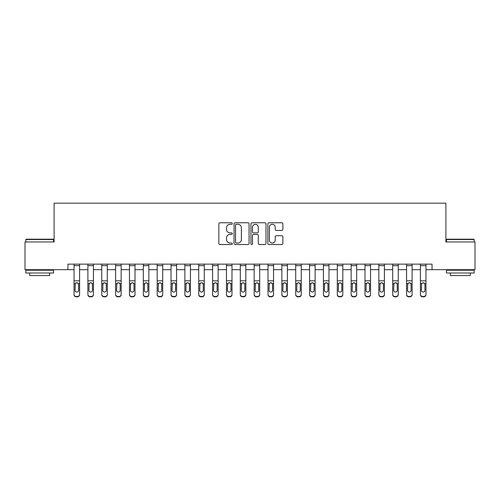 <?xml version="1.0" encoding="UTF-8"?>
<svg xmlns="http://www.w3.org/2000/svg" width="500" height="500" viewBox="0 0 500 500"><rect width="100%" height="100%" fill="white"/><g stroke="black" fill="none" stroke-linecap="round" stroke-linejoin="round"><path stroke-width="0.75" d="M232.269 223.531A0.762 0.762 0 0 0 231.506 222.775L219.944 222.775A1.087 1.087 0 0 0 218.856 223.863L218.856 243.444A1.087 1.087 0 0 0 219.944 244.531L231.506 244.531A0.762 0.762 0 0 0 232.269 243.769A0.762 0.762 0 0 0 231.506 243.006L230.006 243.006A3.481 3.481 0 0 1 226.525 239.525L226.525 237.894A3.481 3.481 0 0 1 230.006 234.412L231.506 234.412A0.762 0.762 0 0 0 232.269 233.65A0.762 0.762 0 0 0 231.506 232.887L230.006 232.887A3.481 3.481 0 0 1 226.525 229.406L226.525 227.775A3.481 3.481 0 0 1 230.006 224.294L231.506 224.294A0.762 0.762 0 0 0 232.269 223.531M281.794 230.444A1.087 1.087 0 0 0 282.881 229.356L282.881 223.863A1.087 1.087 0 0 0 281.794 222.775L268.956 222.775A1.087 1.087 0 0 0 267.869 223.863L267.869 243.444A1.087 1.087 0 0 0 268.956 244.531L281.794 244.531A1.087 1.087 0 0 0 282.881 243.444L282.881 236.806A1.087 1.087 0 0 0 281.794 235.719L276.3 235.719A1.087 1.087 0 0 0 275.212 236.806L275.212 240.1A2.913 2.913 0 0 1 272.3 243.006A2.913 2.913 0 0 1 269.394 240.1L269.394 227.206A2.913 2.913 0 0 1 272.3 224.294A2.913 2.913 0 0 1 275.212 227.206L275.212 229.356A1.087 1.087 0 0 0 276.3 230.444L281.794 230.444M67.95 269.675L25 269.675L25 241.962L54.094 241.962L54.094 203.169L445.906 203.169L445.906 241.962L475 241.962L475 269.675L432.05 269.675L432.05 264.131L67.95 264.131L67.95 269.675L74.044 269.675M249.05 223.863A1.087 1.087 0 0 0 247.963 222.775L235.125 222.775A1.087 1.087 0 0 0 234.037 223.863L234.037 243.444A1.087 1.087 0 0 0 235.125 244.531L247.963 244.531A1.087 1.087 0 0 0 249.05 243.444L249.05 223.863M252.037 222.775L264.875 222.775A1.087 1.087 0 0 1 265.963 223.863L265.963 243.444A1.087 1.087 0 0 1 264.875 244.531L259.381 244.531A1.087 1.087 0 0 1 258.294 243.444L258.294 235.5A1.087 1.087 0 0 0 257.206 234.412L253.562 234.412A1.087 1.087 0 0 0 252.475 235.5L252.475 243.769A0.762 0.762 0 0 1 251.713 244.531A0.762 0.762 0 0 1 250.95 243.769L250.95 223.863A1.087 1.087 0 0 1 252.037 222.775M79.588 269.675L87.9 269.675M93.444 269.675L101.756 269.675M107.294 269.675L115.612 269.675M121.15 269.675L129.462 269.675M135.006 269.675L143.319 269.675M148.863 269.675L157.175 269.675M162.712 269.675L171.031 269.675M176.569 269.675L184.881 269.675M190.425 269.675L198.738 269.675M204.281 269.675L212.594 269.675M218.131 269.675L226.45 269.675M231.988 269.675L240.3 269.675M245.844 269.675L254.156 269.675M259.7 269.675L268.012 269.675M273.55 269.675L281.869 269.675M287.406 269.675L295.719 269.675M301.262 269.675L309.575 269.675M315.119 269.675L323.431 269.675M328.969 269.675L337.287 269.675M342.825 269.675L351.138 269.675M356.681 269.675L364.994 269.675M370.538 269.675L378.85 269.675M384.387 269.675L392.706 269.675M398.244 269.675L406.556 269.675M412.1 269.675L420.412 269.675M425.956 269.675L432.05 269.675M236.319 224.294A0.762 0.762 0 0 0 235.556 225.056L235.556 242.244A0.762 0.762 0 0 0 236.319 243.006L237.894 243.006A3.481 3.481 0 0 0 241.375 239.525L241.375 227.775A3.481 3.481 0 0 0 237.894 224.294L236.319 224.294M258.294 227.262A2.913 2.913 0 0 0 255.387 224.35A2.913 2.913 0 0 0 252.475 227.262L252.475 231.8A1.087 1.087 0 0 0 253.562 232.887L257.206 232.887A1.087 1.087 0 0 0 258.294 231.8L258.294 227.262M74.044 264.131L74.044 294.281A2.219 2.2 -0 0 0 76.263 296.481L77.369 296.481A2.219 2.2 -0 0 0 79.588 294.281L79.588 294.631A2.219 2.2 180 0 1 77.369 296.831L77.369 296.481M79.588 284.019L79.588 294.631M78.587 290.325L78.587 284.488L78.587 290.325A1.775 1.762 180 0 1 76.819 292.081A1.775 1.762 180 0 0 78.587 290.325M75.044 290.669L75.044 290.325A1.775 1.762 180 0 0 76.819 292.081M75.894 282.962L75.044 284.35M77.744 282.962L76.819 282.706L78.394 283.669L78.587 284.488M79.588 264.131L79.588 294.281M76.263 296.481L76.263 296.831L77.369 296.831M76.263 296.831A2.219 2.2 180 0 1 74.044 294.631M74.044 283.669L75.237 283.669L75.044 290.325M75.237 283.669L76.819 282.706M87.9 264.131L87.9 294.281A2.219 2.2 -0 0 0 90.119 296.481L91.225 296.481A2.219 2.2 -0 0 0 93.444 294.281L93.444 294.631A2.219 2.2 180 0 1 91.225 296.831L91.225 296.481M93.444 284.019L93.444 294.631M92.444 290.325L92.444 284.488L92.444 290.325A1.775 1.762 180 0 1 90.669 292.081A1.775 1.762 180 0 0 92.444 290.325M88.9 290.669L88.9 290.325A1.775 1.762 180 0 0 90.669 292.081M89.744 282.962L88.9 284.35M91.594 282.962L90.669 282.706L92.25 283.669L92.444 284.488M101.756 264.131L101.756 294.281A2.219 2.2 -0 0 0 103.969 296.481L105.081 296.481A2.219 2.2 -0 0 0 107.294 294.281L107.294 294.631A2.219 2.2 180 0 1 105.081 296.831L105.081 296.481M107.294 284.019L107.294 294.631M106.3 290.325L106.3 284.488L106.3 290.325A1.775 1.762 180 0 1 104.525 292.081A1.775 1.762 180 0 0 106.3 290.325M102.75 290.669L102.75 290.325A1.775 1.762 180 0 0 104.525 292.081M103.6 282.962L102.75 284.35M105.45 282.962L104.525 282.706L106.1 283.669L106.3 284.488M115.612 264.131L115.612 294.281A2.219 2.2 -0 0 0 117.825 296.481L118.938 296.481A2.219 2.2 -0 0 0 121.15 294.281L121.15 294.631A2.219 2.2 180 0 1 118.938 296.831L118.938 296.481M121.15 284.019L121.15 294.631M120.156 290.325L120.156 284.488L120.156 290.325A1.775 1.762 180 0 1 118.381 292.081A1.775 1.762 180 0 0 120.156 290.325M116.606 290.669L116.606 290.325A1.775 1.762 180 0 0 118.381 292.081M117.456 282.962L116.606 284.35M119.306 282.962L118.381 282.706L119.956 283.669L120.156 284.488M93.444 264.131L93.444 294.281M90.119 296.481L90.119 296.831L91.225 296.831M90.119 296.831A2.219 2.2 180 0 1 87.9 294.631M87.9 283.669L89.094 283.669L88.9 290.325M89.094 283.669L90.669 282.706M107.294 264.131L107.294 294.281M103.969 296.481L103.969 296.831L105.081 296.831M103.969 296.831A2.219 2.2 180 0 1 101.756 294.631M101.756 283.669L102.95 283.669L102.75 290.325M102.95 283.669L104.525 282.706M121.15 264.131L121.15 294.281M117.825 296.481L117.825 296.831L118.938 296.831M117.825 296.831A2.219 2.2 180 0 1 115.612 294.631M115.612 283.669L116.806 283.669L116.606 290.325M116.806 283.669L118.381 282.706M129.462 264.131L129.462 294.281A2.219 2.2 -0 0 0 131.681 296.481L132.787 296.481A2.219 2.2 -0 0 0 135.006 294.281L135.006 294.631A2.219 2.2 180 0 1 132.787 296.831L132.787 296.481M135.006 284.019L135.006 294.631M134.006 290.325L134.006 284.488L134.006 290.325A1.775 1.762 180 0 1 132.238 292.081A1.775 1.762 180 0 0 134.006 290.325M130.463 290.669L130.463 290.325A1.775 1.762 180 0 0 132.238 292.081M131.312 282.962L130.463 284.35M133.162 282.962L132.238 282.706L133.812 283.669L134.006 284.488M135.006 264.131L135.006 294.281M131.681 296.481L131.681 296.831L132.787 296.831M131.681 296.831A2.219 2.2 180 0 1 129.462 294.631M129.462 283.669L130.656 283.669L130.463 290.325M130.656 283.669L132.238 282.706M26.163 239.194L53.206 239.194L53.544 239.525L25.831 239.525L26.163 239.194M39.688 273L25.831 273L25.831 270.225L53.544 270.225L53.544 273L39.688 273M49.662 273L49.662 275.55L29.712 275.55L29.712 273M446.794 239.194L473.837 239.194L474.169 239.525L446.456 239.525L446.794 239.194M460.312 273L446.456 273L446.456 270.225L474.169 270.225L474.169 273L460.312 273M470.288 273L470.288 275.55L450.337 275.55L450.337 273M143.319 264.131L143.319 294.281A2.219 2.2 -0 0 0 145.538 296.481L146.644 296.481A2.219 2.2 -0 0 0 148.863 294.281L148.863 294.631A2.219 2.2 180 0 1 146.644 296.831L146.644 296.481M148.863 284.019L148.863 294.631M147.863 290.325L147.863 284.488L147.863 290.325A1.775 1.762 180 0 1 146.088 292.081A1.775 1.762 180 0 0 147.863 290.325M144.319 290.669L144.319 290.325A1.775 1.762 180 0 0 146.088 292.081M145.162 282.962L144.319 284.35M147.012 282.962L146.088 282.706L147.669 283.669L147.863 284.488M157.175 264.131L157.175 294.281A2.219 2.2 -0 0 0 159.388 296.481L160.5 296.481A2.219 2.2 -0 0 0 162.712 294.281L162.712 294.631A2.219 2.2 180 0 1 160.5 296.831L160.5 296.481M162.712 284.019L162.712 294.631M161.719 290.325L161.719 284.488L161.719 290.325A1.775 1.762 180 0 1 159.944 292.081A1.775 1.762 180 0 0 161.719 290.325M158.169 290.669L158.169 290.325A1.775 1.762 180 0 0 159.944 292.081M159.019 282.962L158.169 284.35M160.869 282.962L159.944 282.706L161.519 283.669L161.719 284.488M171.031 264.131L171.031 294.281A2.219 2.2 -0 0 0 173.244 296.481L174.356 296.481A2.219 2.2 -0 0 0 176.569 294.281L176.569 294.631A2.219 2.2 180 0 1 174.356 296.831L174.356 296.481M176.569 284.019L176.569 294.631M175.575 290.325L175.575 284.488L175.575 290.325A1.775 1.762 180 0 1 173.8 292.081A1.775 1.762 180 0 0 175.575 290.325M172.025 290.669L172.025 290.325A1.775 1.762 180 0 0 173.8 292.081M172.875 282.962L172.025 284.35M174.725 282.962L173.8 282.706L175.375 283.669L175.575 284.488M184.881 264.131L184.881 294.281A2.219 2.2 -0 0 0 187.1 296.481L188.206 296.481A2.219 2.2 -0 0 0 190.425 294.281L190.425 294.631A2.219 2.2 180 0 1 188.206 296.831L188.206 296.481M190.425 284.019L190.425 294.631M189.425 290.325L189.425 284.488L189.425 290.325A1.775 1.762 180 0 1 187.656 292.081A1.775 1.762 180 0 0 189.425 290.325M185.881 290.669L185.881 290.325A1.775 1.762 180 0 0 187.656 292.081M186.731 282.962L185.881 284.35M188.581 282.962L187.656 282.706L189.231 283.669L189.425 284.488M198.738 264.131L198.738 294.281A2.219 2.2 -0 0 0 200.956 296.481L202.062 296.481A2.219 2.2 -0 0 0 204.281 294.281L204.281 294.631A2.219 2.2 180 0 1 202.062 296.831L202.062 296.481M204.281 284.019L204.281 294.631M203.281 290.325L203.281 284.488L203.281 290.325A1.775 1.762 180 0 1 201.506 292.081A1.775 1.762 180 0 0 203.281 290.325M199.737 290.669L199.737 290.325A1.775 1.762 180 0 0 201.506 292.081M200.581 282.962L199.737 284.35M202.431 282.962L201.506 282.706L203.088 283.669L203.281 284.488M148.863 264.131L148.863 294.281M145.538 296.481L145.538 296.831L146.644 296.831M145.538 296.831A2.219 2.2 180 0 1 143.319 294.631M143.319 283.669L144.512 283.669L144.319 290.325M144.512 283.669L146.088 282.706M162.712 264.131L162.712 294.281M159.388 296.481L159.388 296.831L160.5 296.831M159.388 296.831A2.219 2.2 180 0 1 157.175 294.631M157.175 283.669L158.369 283.669L158.169 290.325M158.369 283.669L159.944 282.706M176.569 264.131L176.569 294.281M173.244 296.481L173.244 296.831L174.356 296.831M173.244 296.831A2.219 2.2 180 0 1 171.031 294.631M171.031 283.669L172.225 283.669L172.025 290.325M172.225 283.669L173.8 282.706M190.425 264.131L190.425 294.281M187.1 296.481L187.1 296.831L188.206 296.831M187.1 296.831A2.219 2.2 180 0 1 184.881 294.631M184.881 283.669L186.075 283.669L185.881 290.325M186.075 283.669L187.656 282.706M204.281 264.131L204.281 294.281M200.956 296.481L200.956 296.831L202.062 296.831M200.956 296.831A2.219 2.2 180 0 1 198.738 294.631M198.738 283.669L199.931 283.669L199.737 290.325M199.931 283.669L201.506 282.706M212.594 264.131L212.594 294.281A2.219 2.2 -0 0 0 214.806 296.481L215.919 296.481A2.219 2.2 -0 0 0 218.131 294.281L218.131 294.631A2.219 2.2 180 0 1 215.919 296.831L215.919 296.481M218.131 284.019L218.131 294.631M217.138 290.325L217.138 284.488L217.138 290.325A1.775 1.762 180 0 1 215.362 292.081A1.775 1.762 180 0 0 217.138 290.325M213.588 290.669L213.588 290.325A1.775 1.762 180 0 0 215.362 292.081M214.438 282.962L213.588 284.35M216.287 282.962L215.362 282.706L216.938 283.669L217.138 284.488M218.131 264.131L218.131 294.281M214.806 296.481L214.806 296.831L215.919 296.831M214.806 296.831A2.219 2.2 180 0 1 212.594 294.631M212.594 283.669L213.787 283.669L213.588 290.325M213.787 283.669L215.362 282.706M226.45 264.131L226.45 294.281A2.219 2.2 -0 0 0 228.663 296.481L229.775 296.481A2.219 2.2 -0 0 0 231.988 294.281L231.988 294.631A2.219 2.2 180 0 1 229.775 296.831L229.775 296.481M231.988 284.019L231.988 294.631M230.994 290.325L230.994 284.488L230.994 290.325A1.775 1.762 180 0 1 229.219 292.081A1.775 1.762 180 0 0 230.994 290.325M227.444 290.669L227.444 290.325A1.775 1.762 180 0 0 229.219 292.081M228.294 282.962L227.444 284.35M230.144 282.962L229.219 282.706L230.794 283.669L230.994 284.488M231.988 264.131L231.988 294.281M228.663 296.481L228.663 296.831L229.775 296.831M228.663 296.831A2.219 2.2 180 0 1 226.45 294.631M226.45 283.669L227.644 283.669L227.444 290.325M227.644 283.669L229.219 282.706M240.3 264.131L240.3 294.281A2.219 2.2 -0 0 0 242.519 296.481L243.625 296.481A2.219 2.2 -0 0 0 245.844 294.281L245.844 294.631A2.219 2.2 180 0 1 243.625 296.831L243.625 296.481M245.844 284.019L245.844 294.631M244.844 290.325L244.844 284.488L244.844 290.325A1.775 1.762 180 0 1 243.075 292.081A1.775 1.762 180 0 0 244.844 290.325M241.3 290.669L241.3 290.325A1.775 1.762 180 0 0 243.075 292.081M242.15 282.962L241.3 284.35M244 282.962L243.075 282.706L244.65 283.669L244.844 284.488M245.844 264.131L245.844 294.281M242.519 296.481L242.519 296.831L243.625 296.831M242.519 296.831A2.219 2.2 180 0 1 240.3 294.631M240.3 283.669L241.494 283.669L241.3 290.325M241.494 283.669L243.075 282.706M254.156 264.131L254.156 294.281A2.219 2.2 -0 0 0 256.375 296.481L257.481 296.481A2.219 2.2 -0 0 0 259.7 294.281L259.7 294.631A2.219 2.2 180 0 1 257.481 296.831L257.481 296.481M259.7 284.019L259.7 294.631M258.7 290.325L258.7 284.488L258.7 290.325A1.775 1.762 180 0 1 256.925 292.081A1.775 1.762 180 0 0 258.7 290.325M255.156 290.669L255.156 290.325A1.775 1.762 180 0 0 256.925 292.081M256 282.962L255.156 284.35M257.85 282.962L256.925 282.706L258.506 283.669L258.7 284.488M259.7 264.131L259.7 294.281M256.375 296.481L256.375 296.831L257.481 296.831M256.375 296.831A2.219 2.2 180 0 1 254.156 294.631M254.156 283.669L255.35 283.669L255.156 290.325M255.35 283.669L256.925 282.706M268.012 264.131L268.012 294.281A2.219 2.2 -0 0 0 270.225 296.481L271.337 296.481A2.219 2.2 -0 0 0 273.55 294.281L273.55 294.631A2.219 2.2 180 0 1 271.337 296.831L271.337 296.481M273.55 284.019L273.55 294.631M272.556 290.325L272.556 284.488L272.556 290.325A1.775 1.762 180 0 1 270.781 292.081A1.775 1.762 180 0 0 272.556 290.325M269.006 290.669L269.006 290.325A1.775 1.762 180 0 0 270.781 292.081M269.856 282.962L269.006 284.35M271.706 282.962L270.781 282.706L272.356 283.669L272.556 284.488M273.55 264.131L273.55 294.281M270.225 296.481L270.225 296.831L271.337 296.831M270.225 296.831A2.219 2.2 180 0 1 268.012 294.631M268.012 283.669L269.206 283.669L269.006 290.325M269.206 283.669L270.781 282.706M281.869 264.131L281.869 294.281A2.219 2.2 -0 0 0 284.081 296.481L285.194 296.481A2.219 2.2 -0 0 0 287.406 294.281L287.406 294.631A2.219 2.2 180 0 1 285.194 296.831L285.194 296.481M287.406 284.019L287.406 294.631M286.413 290.325L286.413 284.488L286.413 290.325A1.775 1.762 180 0 1 284.637 292.081A1.775 1.762 180 0 0 286.413 290.325M282.863 290.669L282.863 290.325A1.775 1.762 180 0 0 284.637 292.081M283.712 282.962L282.863 284.35M285.562 282.962L284.637 282.706L286.212 283.669L286.413 284.488M287.406 264.131L287.406 294.281M284.081 296.481L284.081 296.831L285.194 296.831M284.081 296.831A2.219 2.2 180 0 1 281.869 294.631M281.869 283.669L283.062 283.669L282.863 290.325M283.062 283.669L284.637 282.706M295.719 264.131L295.719 294.281A2.219 2.2 -0 0 0 297.938 296.481L299.044 296.481A2.219 2.2 -0 0 0 301.262 294.281L301.262 294.631A2.219 2.2 180 0 1 299.044 296.831L299.044 296.481M301.262 284.019L301.262 294.631M300.262 290.325L300.262 284.488L300.262 290.325A1.775 1.762 180 0 1 298.494 292.081A1.775 1.762 180 0 0 300.262 290.325M296.719 290.669L296.719 290.325A1.775 1.762 180 0 0 298.494 292.081M297.569 282.962L296.719 284.35M299.419 282.962L298.494 282.706L300.069 283.669L300.262 284.488M309.575 264.131L309.575 294.281A2.219 2.2 -0 0 0 311.794 296.481L312.9 296.481A2.219 2.2 -0 0 0 315.119 294.281L315.119 294.631A2.219 2.2 180 0 1 312.9 296.831L312.9 296.481M315.119 284.019L315.119 294.631M314.119 290.325L314.119 284.488L314.119 290.325A1.775 1.762 180 0 1 312.344 292.081A1.775 1.762 180 0 0 314.119 290.325M310.575 290.669L310.575 290.325A1.775 1.762 180 0 0 312.344 292.081M311.419 282.962L310.575 284.35M313.269 282.962L312.344 282.706L313.925 283.669L314.119 284.488M323.431 264.131L323.431 294.281A2.219 2.2 -0 0 0 325.644 296.481L326.756 296.481A2.219 2.2 -0 0 0 328.969 294.281L328.969 294.631A2.219 2.2 180 0 1 326.756 296.831L326.756 296.481M328.969 284.019L328.969 294.631M327.975 290.325L327.975 284.488L327.975 290.325A1.775 1.762 180 0 1 326.2 292.081A1.775 1.762 180 0 0 327.975 290.325M324.425 290.669L324.425 290.325A1.775 1.762 180 0 0 326.2 292.081M325.275 282.962L324.425 284.35M327.125 282.962L326.2 282.706L327.775 283.669L327.975 284.488M337.287 264.131L337.287 294.281A2.219 2.2 -0 0 0 339.5 296.481L340.613 296.481A2.219 2.2 -0 0 0 342.825 294.281L342.825 294.631A2.219 2.2 180 0 1 340.613 296.831L340.613 296.481M342.825 284.019L342.825 294.631M341.831 290.325L341.831 284.488L341.831 290.325A1.775 1.762 180 0 1 340.056 292.081A1.775 1.762 180 0 0 341.831 290.325M338.281 290.669L338.281 290.325A1.775 1.762 180 0 0 340.056 292.081M339.131 282.962L338.281 284.35M340.981 282.962L340.056 282.706L341.631 283.669L341.831 284.488M351.138 264.131L351.138 294.281A2.219 2.2 -0 0 0 353.356 296.481L354.462 296.481A2.219 2.2 -0 0 0 356.681 294.281L356.681 294.631A2.219 2.2 180 0 1 354.462 296.831L354.462 296.481M356.681 284.019L356.681 294.631M355.681 290.325L355.681 284.488L355.681 290.325A1.775 1.762 180 0 1 353.913 292.081A1.775 1.762 180 0 0 355.681 290.325M352.137 290.669L352.137 290.325A1.775 1.762 180 0 0 353.913 292.081M352.987 282.962L352.137 284.35M354.837 282.962L353.913 282.706L355.487 283.669L355.681 284.488M364.994 264.131L364.994 294.281A2.219 2.2 -0 0 0 367.212 296.481L368.319 296.481A2.219 2.2 -0 0 0 370.538 294.281L370.538 294.631A2.219 2.2 180 0 1 368.319 296.831L368.319 296.481M370.538 284.019L370.538 294.631M369.538 290.325L369.538 284.488L369.538 290.325A1.775 1.762 180 0 1 367.762 292.081A1.775 1.762 180 0 0 369.538 290.325M365.994 290.669L365.994 290.325A1.775 1.762 180 0 0 367.762 292.081M366.838 282.962L365.994 284.35M368.688 282.962L367.762 282.706L369.344 283.669L369.538 284.488M378.85 264.131L378.85 294.281A2.219 2.2 -0 0 0 381.062 296.481L382.175 296.481A2.219 2.2 -0 0 0 384.387 294.281L384.387 294.631A2.219 2.2 180 0 1 382.175 296.831L382.175 296.481M384.387 284.019L384.387 294.631M383.394 290.325L383.394 284.488L383.394 290.325A1.775 1.762 180 0 1 381.619 292.081A1.775 1.762 180 0 0 383.394 290.325M379.844 290.669L379.844 290.325A1.775 1.762 180 0 0 381.619 292.081M380.694 282.962L379.844 284.35M382.544 282.962L381.619 282.706L383.194 283.669L383.394 284.488M392.706 264.131L392.706 294.281A2.219 2.2 -0 0 0 394.919 296.481L396.031 296.481A2.219 2.2 -0 0 0 398.244 294.281L398.244 294.631A2.219 2.2 180 0 1 396.031 296.831L396.031 296.481M398.244 284.019L398.244 294.631M397.25 290.325L397.25 284.488L397.25 290.325A1.775 1.762 180 0 1 395.475 292.081A1.775 1.762 180 0 0 397.25 290.325M393.7 290.669L393.7 290.325A1.775 1.762 180 0 0 395.475 292.081M394.55 282.962L393.7 284.35M396.4 282.962L395.475 282.706L397.05 283.669L397.25 284.488M406.556 264.131L406.556 294.281A2.219 2.2 -0 0 0 408.775 296.481L409.881 296.481A2.219 2.2 -0 0 0 412.1 294.281L412.1 294.631A2.219 2.2 180 0 1 409.881 296.831L409.881 296.481M412.1 284.019L412.1 294.631M411.1 290.325L411.1 284.488L411.1 290.325A1.775 1.762 180 0 1 409.331 292.081A1.775 1.762 180 0 0 411.1 290.325M407.556 290.669L407.556 290.325A1.775 1.762 180 0 0 409.331 292.081M408.406 282.962L407.556 284.35M410.256 282.962L409.331 282.706L410.906 283.669L411.1 284.488M420.412 264.131L420.412 294.281A2.219 2.2 -0 0 0 422.631 296.481L423.738 296.481A2.219 2.2 -0 0 0 425.956 294.281L425.956 294.631A2.219 2.2 180 0 1 423.738 296.831L423.738 296.481M425.956 284.019L425.956 294.631M424.956 290.325L424.956 284.488L424.956 290.325A1.775 1.762 180 0 1 423.181 292.081A1.775 1.762 180 0 0 424.956 290.325M421.413 290.669L421.413 290.325A1.775 1.762 180 0 0 423.181 292.081M422.256 282.962L421.413 284.35M424.106 282.962L423.181 282.706L424.762 283.669L424.956 284.488M301.262 264.131L301.262 294.281M297.938 296.481L297.938 296.831L299.044 296.831M297.938 296.831A2.219 2.2 180 0 1 295.719 294.631M295.719 283.669L296.913 283.669L296.719 290.325M296.913 283.669L298.494 282.706M315.119 264.131L315.119 294.281M311.794 296.481L311.794 296.831L312.9 296.831M311.794 296.831A2.219 2.2 180 0 1 309.575 294.631M309.575 283.669L310.769 283.669L310.575 290.325M310.769 283.669L312.344 282.706M328.969 264.131L328.969 294.281M325.644 296.481L325.644 296.831L326.756 296.831M325.644 296.831A2.219 2.2 180 0 1 323.431 294.631M323.431 283.669L324.625 283.669L324.425 290.325M324.625 283.669L326.2 282.706M342.825 264.131L342.825 294.281M339.5 296.481L339.5 296.831L340.613 296.831M339.5 296.831A2.219 2.2 180 0 1 337.287 294.631M337.287 283.669L338.481 283.669L338.281 290.325M338.481 283.669L340.056 282.706M356.681 264.131L356.681 294.281M353.356 296.481L353.356 296.831L354.462 296.831M353.356 296.831A2.219 2.2 180 0 1 351.138 294.631M351.138 283.669L352.331 283.669L352.137 290.325M352.331 283.669L353.913 282.706M370.538 264.131L370.538 294.281M367.212 296.481L367.212 296.831L368.319 296.831M367.212 296.831A2.219 2.2 180 0 1 364.994 294.631M364.994 283.669L366.188 283.669L365.994 290.325M366.188 283.669L367.762 282.706M384.387 264.131L384.387 294.281M381.062 296.481L381.062 296.831L382.175 296.831M381.062 296.831A2.219 2.2 180 0 1 378.85 294.631M378.85 283.669L380.044 283.669L379.844 290.325M380.044 283.669L381.619 282.706M398.244 264.131L398.244 294.281M394.919 296.481L394.919 296.831L396.031 296.831M394.919 296.831A2.219 2.2 180 0 1 392.706 294.631M392.706 283.669L393.9 283.669L393.7 290.325M393.9 283.669L395.475 282.706M412.1 264.131L412.1 294.281M408.775 296.481L408.775 296.831L409.881 296.831M408.775 296.831A2.219 2.2 180 0 1 406.556 294.631M406.556 283.669L407.75 283.669L407.556 290.325M407.75 283.669L409.331 282.706M425.956 264.131L425.956 294.281M422.631 296.481L422.631 296.831L423.738 296.831M422.631 296.831A2.219 2.2 180 0 1 420.412 294.631M420.412 283.669L421.606 283.669L421.413 290.325M421.606 283.669L423.181 282.706M78.394 283.669L79.588 283.669M74.044 280.8L79.588 280.8M74.044 265.65L79.588 265.65M92.25 283.669L93.444 283.669M87.9 280.8L93.444 280.8M87.9 265.65L93.444 265.65M106.1 283.669L107.294 283.669M101.756 280.8L107.294 280.8M101.756 265.65L107.294 265.65M119.956 283.669L121.15 283.669M115.612 280.8L121.15 280.8M115.612 265.65L121.15 265.65M133.812 283.669L135.006 283.669M129.462 280.8L135.006 280.8M129.462 265.65L135.006 265.65M147.669 283.669L148.863 283.669M143.319 280.8L148.863 280.8M143.319 265.65L148.863 265.65M161.519 283.669L162.712 283.669M157.175 280.8L162.712 280.8M157.175 265.65L162.712 265.65M175.375 283.669L176.569 283.669M171.031 280.8L176.569 280.8M171.031 265.65L176.569 265.65M189.231 283.669L190.425 283.669M184.881 280.8L190.425 280.8M184.881 265.65L190.425 265.65M203.088 283.669L204.281 283.669M198.738 280.8L204.281 280.8M198.738 265.65L204.281 265.65M216.938 283.669L218.131 283.669M212.594 280.8L218.131 280.8M212.594 265.65L218.131 265.65M230.794 283.669L231.988 283.669M226.45 280.8L231.988 280.8M226.45 265.65L231.988 265.65M244.65 283.669L245.844 283.669M240.3 280.8L245.844 280.8M240.3 265.65L245.844 265.65M258.506 283.669L259.7 283.669M254.156 280.8L259.7 280.8M254.156 265.65L259.7 265.65M272.356 283.669L273.55 283.669M268.012 280.8L273.55 280.8M268.012 265.65L273.55 265.65M286.212 283.669L287.406 283.669M281.869 280.8L287.406 280.8M281.869 265.65L287.406 265.65M300.069 283.669L301.262 283.669M295.719 280.8L301.262 280.8M295.719 265.65L301.262 265.65M313.925 283.669L315.119 283.669M309.575 280.8L315.119 280.8M309.575 265.65L315.119 265.65M327.775 283.669L328.969 283.669M323.431 280.8L328.969 280.8M323.431 265.65L328.969 265.65M341.631 283.669L342.825 283.669M337.287 280.8L342.825 280.8M337.287 265.65L342.825 265.65M355.487 283.669L356.681 283.669M351.138 280.8L356.681 280.8M351.138 265.65L356.681 265.65M369.344 283.669L370.538 283.669M364.994 280.8L370.538 280.8M364.994 265.65L370.538 265.65M383.194 283.669L384.387 283.669M378.85 280.8L384.387 280.8M378.85 265.65L384.387 265.65M397.05 283.669L398.244 283.669M392.706 280.8L398.244 280.8M392.706 265.65L398.244 265.65M410.906 283.669L412.1 283.669M406.556 280.8L412.1 280.8M406.556 265.65L412.1 265.65M424.762 283.669L425.956 283.669M420.412 280.8L425.956 280.8M420.412 265.65L425.956 265.65M25.831 241.962L25.831 239.525M32.15 270.225L32.15 269.675M47.225 270.225L47.225 269.675M53.544 241.962L53.544 239.525M446.456 241.962L446.456 239.525M452.775 270.225L452.775 269.675M467.85 270.225L467.85 269.675M474.169 241.962L474.169 239.525"/></g></svg>
